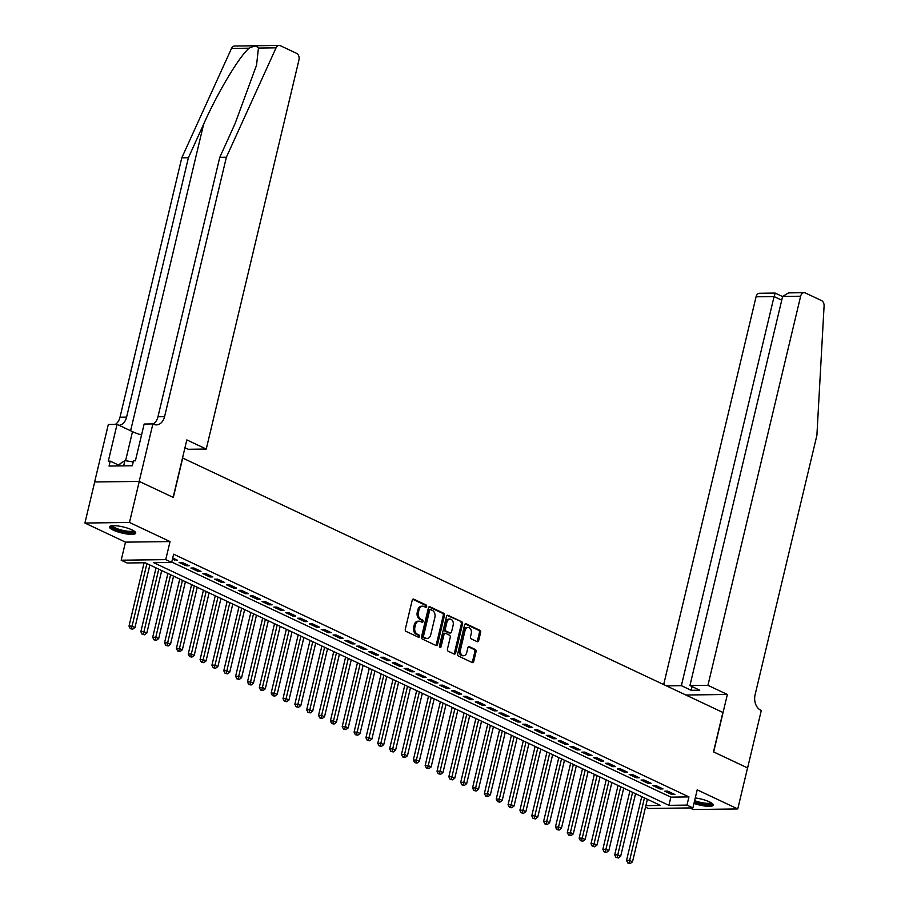 <?xml version="1.0" encoding="UTF-8"?>
<svg xmlns="http://www.w3.org/2000/svg" width="909" height="909" viewBox="0 0 909 909"><rect width="100%" height="100%" fill="white"/><g stroke="black" fill="none" stroke-linecap="round" stroke-linejoin="round"><path stroke-width="1.36" d="M426.651 606.485A1.193 0.852 89.3 0 0 426.105 604.974L413.754 599.156A1.704 1.227 89.3 0 0 412.209 600.224L405.3 629.233A1.704 1.227 89.3 0 0 406.073 631.391L418.424 637.209A1.193 0.852 89.3 0 0 418.969 634.948L417.367 634.198A5.443 3.92 89.3 0 1 414.879 627.29L415.447 624.869A5.443 3.92 89.3 0 1 419.106 621.177A5.443 3.92 89.3 0 1 420.401 621.472L422.003 622.222A1.193 0.852 89.3 0 0 422.537 619.961L420.935 619.211A5.443 3.92 89.3 0 1 418.447 612.302L419.026 609.882A5.443 3.92 89.3 0 1 422.674 606.189A5.443 3.92 89.3 0 1 423.969 606.485L425.571 607.235A1.193 0.852 89.3 0 0 426.651 606.485M425.173 607.053A1.193 0.852 89.3 0 0 424.901 604.996L412.766 599.281M418.038 637.027A1.193 0.852 89.3 0 0 417.765 634.971L416.163 634.221L417.367 634.198M421.606 622.04A1.193 0.852 89.3 0 0 421.333 619.983L419.731 619.222L420.935 619.211M693.965 803.42A13.521 3.102 -166.6 0 0 713.247 805.113A13.521 3.102 -166.6 0 0 709.486 801.863A13.521 3.102 -166.6 0 0 695.271 797.932M131.987 529.879A13.521 3.102 -166.6 0 0 117.943 525.97A13.521 3.102 -166.6 0 0 109.432 526.868A13.521 3.102 -166.6 0 0 113.205 530.117A13.521 3.102 -166.6 0 0 127.249 534.026A13.521 3.102 -166.6 0 0 135.748 533.129A13.521 3.102 -166.6 0 0 131.987 529.879M477.145 641.652A1.704 1.227 89.3 0 0 478.691 640.584L480.634 632.448A1.704 1.227 89.3 0 0 479.861 630.289L466.135 623.824A1.704 1.227 89.3 0 0 464.59 624.892L457.682 653.901A1.704 1.227 89.3 0 0 458.454 656.059L472.18 662.525A1.704 1.227 89.3 0 0 473.725 661.457L476.066 651.628A1.704 1.227 89.3 0 0 475.282 649.469L469.419 646.708A1.704 1.227 89.3 0 0 467.874 647.765L466.703 652.639A4.556 3.272 89.3 0 1 463.658 655.73A4.556 3.272 89.3 0 1 460.488 649.708L465.033 630.619A4.556 3.272 89.3 0 1 468.09 627.528A4.556 3.272 89.3 0 1 471.26 633.55L470.498 636.732A1.704 1.227 89.3 0 0 471.282 638.891L477.145 641.652M171.756 562.069L670.865 797.136L688.931 796.898L686.977 805.113L692.897 807.896L648.333 808.476L645.526 807.158M139.202 481.384L173.142 497.371L186.822 439.911L206.252 449.057L298.959 59.937A5.204 3.738 89.3 0 0 296.573 53.347L280.404 45.723A5.204 3.738 89.3 0 0 279.165 45.45A5.204 3.738 89.3 0 0 276.063 47.847L226.375 157.234L164.574 416.64A12.135 8.726 -90.7 0 1 156.439 424.878A12.135 8.726 -90.7 0 1 153.541 424.23L152.882 423.924L139.202 481.384L94.627 481.963L139.259 481.418L173.312 497.45L182.698 458.045L722.882 712.451L713.497 751.857L747.55 767.9L737.767 808.942L697.203 789.841L692.897 807.896M139.259 481.418L129.476 522.459L84.912 523.039L125.487 542.139L121.181 560.205L165.745 559.626L171.676 562.421L153.61 562.648L668.91 805.34L686.977 805.113M125.487 542.139L170.051 541.571L129.476 522.459M170.051 541.571L165.745 559.626M688.931 796.898L173.63 554.206L171.676 562.421M444.478 615.416A1.704 1.227 89.3 0 0 443.694 613.257L429.968 606.803A1.704 1.227 89.3 0 0 428.423 607.86L421.515 636.868A1.704 1.227 89.3 0 0 422.299 639.027L436.013 645.492A1.704 1.227 89.3 0 0 437.559 644.424L444.478 615.416L443.262 615.438A1.704 1.227 89.3 0 0 442.49 613.28L428.991 606.917M448.057 615.313L461.772 621.779A1.704 1.227 89.3 0 1 462.556 623.938L455.648 652.946A1.704 1.227 89.3 0 1 454.091 654.003L448.228 651.242A1.704 1.227 89.3 0 1 447.444 649.083L450.25 637.323A1.704 1.227 89.3 0 0 449.466 635.164L445.569 633.323A1.704 1.227 89.3 0 0 444.024 634.391L441.115 646.64A1.193 0.852 89.3 0 1 439.479 645.867L446.512 616.382A1.704 1.227 89.3 0 1 448.057 615.313L447.239 615.325M689.84 807.942L693.203 809.521L737.767 808.942M94.695 481.986L84.912 523.039M172.415 559.319L177.335 560.183L172.721 558.012M189.174 565.762L182.073 562.41L179.062 562.444L186.163 565.796L189.174 565.762M201.025 571.341L193.912 567.989L190.901 568.023L198.014 571.375L201.025 571.341M212.876 576.92L205.764 573.568L202.752 573.602L209.865 576.954L212.876 576.92M224.716 582.499L217.615 579.147L214.604 579.181L221.705 582.533L224.716 582.499M236.567 588.078L229.454 584.726L226.443 584.76L233.556 588.112L236.567 588.078M248.407 593.657L241.305 590.305L238.294 590.339L245.396 593.691L248.407 593.657M260.258 599.236L253.145 595.884L250.134 595.929L257.247 599.27L260.258 599.236M272.098 604.815L264.996 601.463L261.985 601.508L269.087 604.849L272.098 604.815M283.949 610.394L276.836 607.042L273.825 607.087L280.938 610.428L283.949 610.394M295.789 615.972L288.687 612.621L285.676 612.666L292.778 616.007L295.789 615.972M307.64 621.551L300.527 618.2L297.516 618.245L304.629 621.586L307.64 621.551M319.491 627.13L312.378 623.779L309.367 623.824L316.48 627.165L319.491 627.13M331.331 632.709L324.229 629.358L321.218 629.403L328.319 632.744L331.331 632.709M343.182 638.288L336.069 634.936L333.058 634.982L340.171 638.323L343.182 638.288M355.021 643.867L347.92 640.515L344.909 640.561L352.01 643.902L355.021 643.867M366.872 649.446L359.759 646.094L356.748 646.14L363.861 649.481L366.872 649.446M378.712 655.025L371.611 651.673L368.599 651.719L375.701 655.059L378.712 655.025M390.563 660.604L383.45 657.252L380.439 657.298L387.552 660.638L390.563 660.604M402.403 666.183L395.301 662.831L392.29 662.877L399.392 666.217L402.403 666.183M414.254 671.762L407.141 668.41L404.13 668.456L411.243 671.796L414.254 671.762M426.105 677.341L418.992 673.989L415.981 674.035L423.083 677.375L426.105 677.341M437.945 682.92L430.843 679.568L427.832 679.614L434.934 682.954L437.945 682.92M449.796 688.499L442.683 685.147L439.672 685.193L446.785 688.533L449.796 688.499M461.636 694.078L454.534 690.726L451.523 690.772L458.625 694.112L461.636 694.078M473.487 699.657L466.374 696.305L463.363 696.351L470.476 699.691L473.487 699.657M485.326 705.236L478.225 701.884L475.214 701.93L482.315 705.27L485.326 705.236M497.178 710.815L490.065 707.463L487.054 707.509L494.166 710.849L497.178 710.815M509.017 716.394L501.916 713.042L498.905 713.088L506.006 716.428L509.017 716.394M520.868 721.973L513.755 718.621L510.744 718.667L517.857 722.007L520.868 721.973M532.708 727.552L525.607 724.2L522.595 724.246L529.697 727.586L532.708 727.552M544.559 733.131L537.458 729.779L534.435 729.825L541.548 733.165L544.559 733.131M556.41 738.71L549.297 735.358L546.286 735.404L553.399 738.744L556.41 738.71M568.25 744.289L561.148 740.937L558.137 740.983L565.239 744.323L568.25 744.289M580.101 749.868L572.988 746.516L569.977 746.562L577.09 749.902L580.101 749.868M591.941 755.447L584.839 752.095L581.828 752.141L588.93 755.481L591.941 755.447M603.792 761.026L596.679 757.674L593.668 757.72L600.781 761.06L603.792 761.026M615.632 766.605L608.53 763.253L605.519 763.299L612.621 766.639L615.632 766.605M627.483 772.184L620.37 768.832L617.359 768.878L624.472 772.218L627.483 772.184M639.322 777.763L632.221 774.411L629.21 774.457L636.311 777.797L639.322 777.763M651.174 783.342L644.061 779.99L641.05 780.036L648.162 783.376L651.174 783.342M663.025 788.921L655.912 785.569L652.901 785.615L660.014 788.955L663.025 788.921M664.752 791.194L671.853 794.534L674.864 794.5L667.763 791.148L664.752 791.194M645.89 805.635L660.479 805.454L145.167 562.762L127.101 562.989L121.181 560.205M670.865 797.136L668.91 805.34M174.323 560.217L174.63 558.91M186.163 565.796L186.481 564.489M198.014 571.375L198.321 570.068M209.865 576.954L210.172 575.647M221.705 582.533L222.023 581.226M233.556 588.112L233.863 586.805M245.396 593.691L245.714 592.384M257.247 599.27L257.554 597.963M269.087 604.849L269.405 603.542M280.938 610.428L281.245 609.121M292.778 616.007L293.096 614.7M304.629 621.586L304.935 620.279M316.48 627.165L316.786 625.858M328.319 632.744L328.638 631.437M340.171 638.323L340.477 637.016M352.01 643.902L352.328 642.595M363.861 649.481L364.168 648.174M375.701 655.059L376.019 653.753M387.552 660.638L387.859 659.332M399.392 666.217L399.71 664.911M411.243 671.796L411.55 670.49M423.083 677.375L423.401 676.069M434.934 682.954L435.252 681.648M446.785 688.533L447.092 687.227M458.625 694.112L458.943 692.806M470.476 699.691L470.782 698.385M482.315 705.27L482.634 703.964M494.166 710.849L494.473 709.543M506.006 716.428L506.324 715.122M517.857 722.007L518.164 720.701M529.697 727.586L530.015 726.28M541.548 733.165L541.855 731.859M553.399 738.744L553.706 737.438M565.239 744.323L565.557 743.017M577.09 749.902L577.397 748.596M588.93 755.481L589.248 754.175M600.781 761.06L601.088 759.754M612.621 766.639L612.939 765.333M624.472 772.218L624.778 770.912M636.311 777.797L636.63 776.491M648.162 783.376L648.469 782.07M660.014 788.955L660.32 787.649M671.853 794.534L672.171 793.227M422.674 606.189L421.469 606.212A5.443 3.92 89.3 0 0 417.822 609.905L419.026 609.882M419.731 619.222A5.443 3.92 89.3 0 1 417.242 612.314L417.822 609.905M419.106 621.177L417.901 621.199A5.443 3.92 89.3 0 0 414.243 624.892L415.447 624.869M416.163 634.221A5.443 3.92 89.3 0 1 413.675 627.301L414.243 624.892M435.797 645.39A1.704 1.227 89.3 0 0 436.354 644.447L443.262 615.438M430.718 609.655A1.193 0.852 89.3 0 0 429.627 610.405L423.571 635.868A1.193 0.852 89.3 0 0 424.117 637.379L425.798 638.175A5.443 3.92 89.3 0 0 427.094 638.459A5.443 3.92 89.3 0 0 430.741 634.766L434.888 617.359A5.443 3.92 89.3 0 0 432.4 610.45L430.718 609.655M429.514 609.678A1.193 0.852 89.3 0 0 428.423 610.416L429.627 610.405M427.094 638.459L425.889 638.47A5.443 3.92 89.3 0 1 424.594 638.186L422.912 637.391A1.193 0.852 89.3 0 1 422.367 635.88L428.423 610.416M447.069 615.438L461.772 621.779M453.875 653.901A1.704 1.227 89.3 0 0 454.443 652.957L461.352 623.949A1.704 1.227 89.3 0 0 460.568 621.79M444.365 633.334A1.704 1.227 89.3 0 0 442.819 634.402L439.911 646.651L441.115 646.64M453.159 625.108A4.556 3.272 89.3 0 0 449.989 619.097A4.556 3.272 89.3 0 0 446.933 622.176L445.33 628.914A1.704 1.227 89.3 0 0 446.114 631.073L450.012 632.903A1.704 1.227 89.3 0 0 451.557 631.835L453.159 625.108M449.989 619.097L448.785 619.109A4.556 3.272 89.3 0 0 445.728 622.199L446.933 622.176M449.614 632.903A1.704 1.227 89.3 0 1 448.807 632.914L444.91 631.085A1.704 1.227 89.3 0 1 444.126 628.926L445.728 622.199M468.09 627.528L466.885 627.54A4.556 3.272 89.3 0 0 463.829 630.63L465.033 630.619M463.658 655.73L462.454 655.741A4.556 3.272 89.3 0 1 459.284 649.73L463.829 630.63M471.953 662.422A1.704 1.227 89.3 0 0 472.521 661.479L474.862 651.639A1.704 1.227 89.3 0 0 474.078 649.481L468.43 646.822M476.93 641.549A1.704 1.227 89.3 0 0 477.486 640.606L479.429 632.471A1.704 1.227 89.3 0 0 478.657 630.312L465.147 623.949M144.099 562.773L128.998 626.131L132.021 626.085L134.975 627.483L149.871 564.966M146.906 563.58L131.487 628.653L130.282 628.664L132.68 629.21L131.487 628.653M134.975 627.483L132.68 629.21M130.282 628.664L128.998 626.131M134.305 531.174A11.703 2.693 13.4 0 1 119.863 530.663A11.703 2.693 13.4 0 1 111.614 525.766M112.568 525.675A10.84 2.488 -166.6 0 0 120.283 529.697A10.84 2.488 -166.6 0 0 133.498 530.663M109.966 526.254A13.442 3.091 -166.6 0 0 119.42 530.947A13.442 3.091 -166.6 0 0 135.566 532.344M133.203 461.942L124.908 460.602L120.033 463.76L119.522 465.931M123.647 465.874L124.908 460.602M711.804 803.158A11.703 2.693 13.4 0 1 697.362 802.636A11.703 2.693 13.4 0 1 694.385 801.658M694.635 800.613A10.84 2.488 -166.6 0 0 697.782 801.67A10.84 2.488 -166.6 0 0 710.986 802.636M694.283 802.09A13.442 3.091 -166.6 0 0 696.908 802.931A13.442 3.091 -166.6 0 0 713.054 804.329M226.375 157.234L219.773 157.314L235.011 123.772L256.554 65.141L258.44 48.075C256.883 45.836 253.77 45.882 249.123 48.2C239.351 56.244 217.876 92.127 203.639 124.181L188.402 157.723L126.601 417.129A12.135 8.726 -90.7 0 1 119.056 425.321M188.402 157.723L181.8 157.802L119.999 417.22A12.135 8.726 -90.7 0 1 115.318 424.401M153.11 424.026A12.135 8.726 -90.7 0 0 157.973 416.731L219.773 157.314M249.123 48.2L231.5 48.427L181.8 157.802M152.882 423.924L144.156 424.037L135.396 460.806L133.464 460.84L132.294 465.76L109.046 466.056L110.216 461.136L108.296 461.158L117.056 424.378L108.319 424.492L94.627 481.963M206.252 449.057L188.243 449.285L184.959 447.739M141.554 434.945A19.509 4.477 13.4 0 1 132.509 431.661L117.056 424.378M231.5 48.427A5.204 3.738 -90.7 0 1 234.602 46.029L279.165 45.45M119.613 465.556L110.216 461.136M707.929 685.329L800.636 296.22L782.626 296.448L689.931 685.568L707.929 685.329L727.359 694.476L713.667 751.948L747.539 767.923M782.626 296.448L788.535 292.891L804.124 292.687A5.204 3.738 89.3 0 1 805.363 292.959L821.531 300.584A5.204 3.738 89.3 0 1 824.088 305.947L816.896 435.354L755.095 694.76A12.135 8.726 89.3 0 0 760.651 710.156L761.299 710.463L747.607 767.923M685.852 695.01L727.359 694.476M666.422 685.863L681.375 685.67L691.204 690.306L699.76 690.192L689.931 685.568M681.375 685.67L774.07 296.561L756.061 296.788A5.204 3.738 -90.7 0 1 759.549 293.266L775.138 293.062L782.592 296.573M663.684 684.579L756.061 296.788M804.124 292.687A5.204 3.738 89.3 0 0 800.636 296.22M691.204 690.306L692.09 686.579M775.184 293.357L774.07 296.561L781.74 300.175M156.053 567.886L140.85 631.71L143.861 631.664L146.826 633.062L161.711 570.545M158.757 569.159L143.338 634.232L142.134 634.243L144.52 634.789L143.338 634.232M146.826 633.062L144.52 634.789M142.134 634.243L140.85 631.71M167.904 573.465L152.701 637.289L155.712 637.243L158.666 638.641L173.562 576.124M170.597 574.738L155.189 639.811L153.985 639.822L156.371 640.368L155.189 639.811M158.666 638.641L156.371 640.368M153.985 639.822L152.701 637.289M179.743 579.044L164.54 642.868L167.551 642.822L170.517 644.22L185.413 581.703M182.448 580.317L167.029 645.39L165.824 645.401L168.21 645.947L167.029 645.39M170.517 644.22L168.21 645.947M165.824 645.401L164.54 642.868M191.594 584.623L176.391 648.447L179.403 648.401L182.357 649.799L197.253 587.282M194.287 585.896L178.88 650.969L177.675 650.992L180.062 651.526L178.88 650.969M182.357 649.799L180.062 651.526M177.675 650.992L176.391 648.447M203.434 590.202L188.231 654.025L191.242 653.98L194.208 655.378L209.104 592.861M206.138 591.475L190.72 656.548L189.515 656.571L191.901 657.105L190.72 656.548M194.208 655.378L191.901 657.105M189.515 656.571L188.231 654.025M215.285 595.781L200.082 659.604L203.093 659.559L206.048 660.957L220.944 598.44M217.99 597.054L202.571 662.127L201.366 662.15L203.752 662.684L202.571 662.127M206.048 660.957L203.752 662.684M201.366 662.15L200.082 659.604M227.136 601.36L211.922 665.183L214.933 665.138L217.899 666.536L232.795 604.019M229.829 602.633L214.41 667.706L213.206 667.729L215.603 668.263L214.41 667.706M217.899 666.536L215.603 668.263M213.206 667.729L211.922 665.183M238.976 606.939L223.773 670.762L226.784 670.717L229.75 672.115L244.635 609.598M241.68 608.212L226.261 673.285L225.057 673.308L227.443 673.842L226.261 673.285M229.75 672.115L227.443 673.842M225.057 673.308L223.773 670.762M250.827 612.518L235.613 676.341L238.624 676.296L241.589 677.694L256.486 615.177M253.52 613.791L238.101 678.864L236.897 678.887L239.294 679.421L238.101 678.864M241.589 677.694L239.294 679.421M236.897 678.887L235.613 676.341M262.667 618.097L247.464 681.92L250.475 681.886L253.441 683.273L268.325 620.756M265.371 619.37L249.952 684.443L248.748 684.466L251.134 685L249.952 684.443M253.441 683.273L251.134 685M248.748 684.466L247.464 681.92M274.518 623.676L259.315 687.499L262.326 687.465L265.28 688.852L280.177 626.346M277.211 624.949L261.803 690.022L260.599 690.045L262.985 690.579L261.803 690.022M265.28 688.852L262.985 690.579M260.599 690.045L259.315 687.499M286.358 629.255L271.155 693.078L274.166 693.044L277.131 694.431L292.016 631.925M289.062 630.528L273.643 695.601L272.439 695.624L274.825 696.158L273.643 695.601M277.131 694.431L274.825 696.158M272.439 695.624L271.155 693.078M298.209 634.834L283.006 698.657L286.017 698.623L288.971 700.01L303.867 637.504M300.902 636.107L285.494 701.18L284.29 701.203L286.676 701.737L285.494 701.18M288.971 700.01L286.676 701.737M284.29 701.203L283.006 698.657M310.049 640.413L294.846 704.236L297.857 704.202L300.822 705.589L315.718 643.083M312.753 641.686L297.334 706.759L296.129 706.782L298.516 707.316L297.334 706.759M300.822 705.589L298.516 707.316M296.129 706.782L294.846 704.236M321.9 645.992L306.697 709.815L309.708 709.781L312.662 711.168L327.558 648.662M324.604 647.265L309.185 712.338L307.981 712.361L310.367 712.895L309.185 712.338M312.662 711.168L310.367 712.895M307.981 712.361L306.697 709.815M333.751 651.571L318.536 715.394L321.547 715.36L324.513 716.746L339.409 654.241M336.444 652.844L321.025 717.917L319.82 717.94L322.218 718.474L321.025 717.917M324.513 716.746L322.218 718.474M319.82 717.94L318.536 715.394M345.59 657.15L330.387 720.973L333.398 720.939L336.364 722.325L351.249 659.82M348.295 658.423L332.876 723.496L331.671 723.519L334.058 724.053L332.876 723.496M336.364 722.325L334.058 724.053M331.671 723.519L330.387 720.973M357.442 662.729L342.227 726.552L345.238 726.518L348.204 727.904L363.1 665.399M360.134 664.002L344.716 729.075L343.511 729.098L345.909 729.632L344.716 729.075M348.204 727.904L345.909 729.632M343.511 729.098L342.227 726.552M369.281 668.308L354.078 732.131L357.089 732.097L360.055 733.483L374.94 670.978M371.986 669.581L356.567 734.654L355.362 734.677L357.748 735.211L356.567 734.654M360.055 733.483L357.748 735.211M355.362 734.677L354.078 732.131M381.132 673.887L365.929 737.71L368.94 737.676L371.895 739.062L386.791 676.557M383.825 675.16L368.418 740.233L367.213 740.256L369.599 740.79L368.418 740.233M371.895 739.062L369.599 740.79M367.213 740.256L365.929 737.71M392.972 679.466L377.769 743.289L380.78 743.255L383.746 744.641L398.631 682.136M395.676 680.739L380.257 745.812L379.053 745.834L381.439 746.369L380.257 745.812M383.746 744.641L381.439 746.369M379.053 745.834L377.769 743.289M404.823 685.045L389.62 748.868L392.631 748.834L395.585 750.22L410.482 687.715M407.516 686.318L392.109 751.391L390.904 751.413L393.29 751.948L392.109 751.391M395.585 750.22L393.29 751.948M390.904 751.413L389.62 748.868M416.663 690.624L401.46 754.447L404.471 754.413L407.437 755.799L422.333 693.294M419.367 691.897L403.948 756.97L402.744 756.992L405.13 757.527L403.948 756.97M407.437 755.799L405.13 757.527M402.744 756.992L401.46 754.447M428.514 696.203L413.311 760.026L416.322 759.992L419.276 761.378L434.172 698.873M431.218 697.476L415.799 762.549L414.595 762.571L416.981 763.106L415.799 762.549M419.276 761.378L416.981 763.106M414.595 762.571L413.311 760.026M440.365 701.782L425.151 765.605L428.162 765.571L431.127 766.957L446.024 704.452M443.058 703.055L427.639 768.128L426.435 768.15L428.832 768.684L427.639 768.128M431.127 766.957L428.832 768.684M426.435 768.15L425.151 765.605M452.205 707.361L437.002 771.184L440.013 771.15L442.978 772.536L457.863 710.031M454.909 708.634L439.49 773.707L438.286 773.729L440.672 774.263L439.49 773.707M442.978 772.536L440.672 774.263M438.286 773.729L437.002 771.184M464.056 712.94L448.841 776.763L451.853 776.729L454.818 778.115L469.714 715.61M466.749 714.213L451.33 779.286L450.125 779.308L452.523 779.842L451.33 779.286M454.818 778.115L452.523 779.842M450.125 779.308L448.841 776.763M475.896 718.519L460.693 782.342L463.704 782.308L466.669 783.694L481.554 721.189M478.6 719.792L463.181 784.865L461.977 784.887L464.363 785.421L463.181 784.865M466.669 783.694L464.363 785.421M461.977 784.887L460.693 782.342M487.747 724.098L472.544 787.921L475.555 787.887L478.509 789.273L493.405 726.768M490.44 725.371L475.021 790.444L473.816 790.466L476.214 791L475.021 790.444M478.509 789.273L476.214 791M473.816 790.466L472.544 787.921M499.586 729.677L484.383 793.5L487.394 793.466L490.36 794.852L505.245 732.347M502.291 730.95L486.872 796.023L485.667 796.045L488.053 796.591L486.872 796.023M490.36 794.852L488.053 796.591M485.667 796.045L484.383 793.5M511.437 735.256L496.234 799.079L499.246 799.045L502.2 800.431L517.096 737.926M514.13 736.529L498.723 801.602L497.518 801.624L499.905 802.17L498.723 801.602M502.2 800.431L499.905 802.17M497.518 801.624L496.234 799.079M523.277 740.835L508.074 804.658L511.085 804.624L514.051 806.01L528.947 743.505M525.981 742.108L510.563 807.181L509.358 807.203L511.744 807.749L510.563 807.181M514.051 806.01L511.744 807.749M509.358 807.203L508.074 804.658M535.128 746.414L519.925 810.237L522.936 810.203L525.891 811.589L540.787 749.084M537.821 747.687L522.414 812.76L521.209 812.782L523.595 813.328L522.414 812.76M525.891 811.589L523.595 813.328M521.209 812.782L519.925 810.237M546.968 751.993L531.765 815.816L534.776 815.782L537.742 817.18L552.638 754.663M549.672 753.266L534.253 818.339L533.049 818.361L535.446 818.907L534.253 818.339M537.742 817.18L535.446 818.907M533.049 818.361L531.765 815.816M558.819 757.572L543.616 821.395L546.627 821.361L549.593 822.759L564.478 760.242M561.523 758.845L546.104 823.918L544.9 823.94L547.286 824.486L546.104 823.918M549.593 822.759L547.286 824.486M544.9 823.94L543.616 821.395M570.67 763.151L555.456 826.974L558.467 826.94L561.432 828.338L576.329 765.821M573.363 764.424L557.944 829.497L556.74 829.519L559.137 830.065L557.944 829.497M561.432 828.338L559.137 830.065M556.74 829.519L555.456 826.974M582.51 768.73L567.307 832.553L570.318 832.519L573.284 833.917L588.168 771.4M585.214 770.003L569.795 835.076L568.591 835.098L570.977 835.644L569.795 835.076M573.284 833.917L570.977 835.644M568.591 835.098L567.307 832.553M594.361 774.309L579.158 838.132L582.169 838.098L585.123 839.496L600.02 776.979M597.054 775.582L581.635 840.655L580.431 840.677L582.828 841.223L581.635 840.655M585.123 839.496L582.828 841.223M580.431 840.677L579.158 838.132M606.201 779.888L590.998 843.711L594.009 843.677L596.974 845.075L611.859 782.558M608.905 781.161L593.486 846.245L592.282 846.256L594.668 846.802L593.486 846.245M596.974 845.075L594.668 846.802M592.282 846.256L590.998 843.711M618.052 785.467L602.849 849.29L605.86 849.256L608.814 850.654L623.71 788.137M620.745 786.739L605.337 851.824L604.133 851.835L606.519 852.381L605.337 851.824M608.814 850.654L606.519 852.381M604.133 851.835L602.849 849.29M629.892 791.046L614.689 854.869L617.7 854.835L620.665 856.233L635.561 793.716M632.596 792.318L617.177 857.403L615.972 857.414L618.359 857.96L617.177 857.403M620.665 856.233L618.359 857.96M615.972 857.414L614.689 854.869M641.743 796.625L626.54 860.448L629.551 860.414L632.505 861.812L647.401 799.295M644.436 797.897L629.028 862.982L627.824 862.993L630.21 863.539L629.028 862.982M632.505 861.812L630.21 863.539M627.824 862.993L626.54 860.448M424.901 604.996L426.105 604.974M417.765 634.971L418.969 634.948M421.333 619.983L422.537 619.961M417.242 612.314L418.447 612.302M413.675 627.301L414.879 627.29M412.947 599.167L413.754 599.156M436.354 644.447L437.559 644.424M429.162 606.814L429.968 606.803M442.49 613.28L443.694 613.257M422.367 635.88L423.571 635.868M422.912 637.391L424.117 637.379M424.594 638.186L425.798 638.175M461.352 623.949L462.556 623.938M454.443 652.957L455.648 652.946M442.819 634.402L444.024 634.391M444.126 628.926L445.33 628.914M444.91 631.085L446.114 631.073M448.807 632.914L450.012 632.903M459.284 649.73L460.488 649.708M468.601 646.719L469.419 646.708M474.078 649.481L475.282 649.469M474.862 651.639L476.066 651.628M472.521 661.479L473.725 661.457M465.328 623.835L466.135 623.824M478.657 630.312L479.861 630.289M479.429 632.471L480.634 632.448M477.486 640.606L478.691 640.584M203.639 124.181L130.601 430.764M126.601 417.129L119.999 417.22M157.973 416.731L164.574 416.64M276.063 47.847L258.44 48.075M125.59 460.715L132.509 431.661M429.23 609.609L430.434 609.598M443.967 633.255L445.171 633.232M449.205 633.005L450.409 632.994"/></g></svg>
